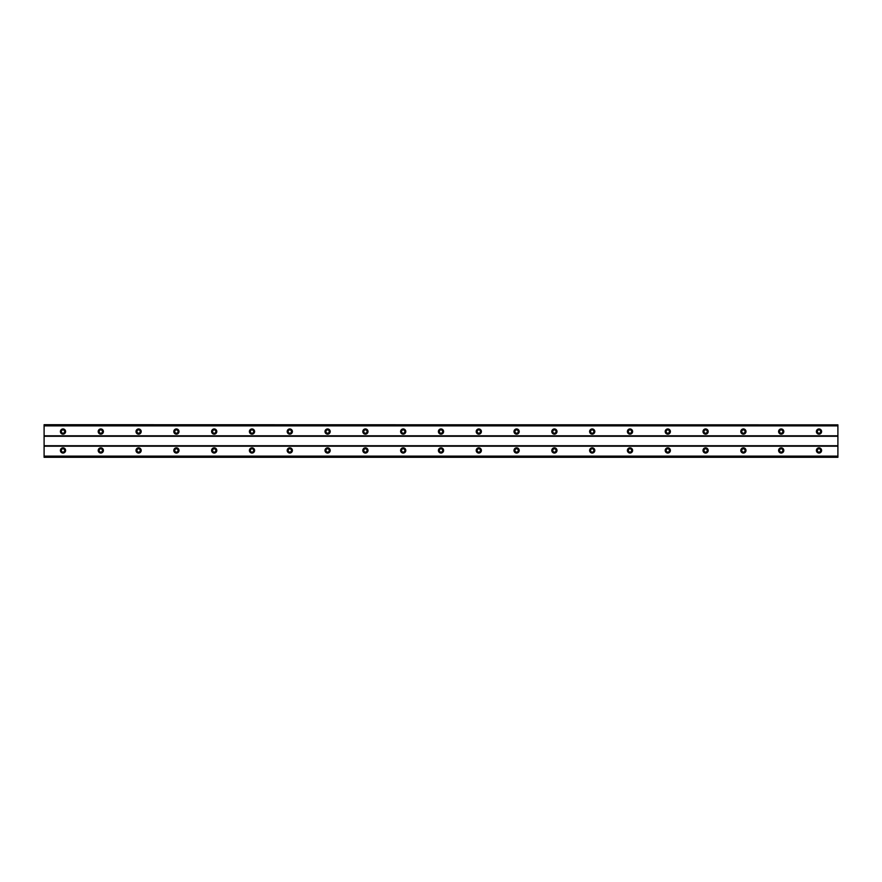 <?xml version="1.0" encoding="UTF-8"?>
<svg xmlns="http://www.w3.org/2000/svg" width="882" height="882" viewBox="0 0 882 882"><rect width="100%" height="100%" fill="white"/><g stroke="black" fill="none" stroke-linecap="round" stroke-linejoin="round"><path stroke-width="1.32" d="M62.997 433.205A1.654 1.654 0 0 1 61.343 431.552A1.654 1.654 0 0 1 62.997 429.898A1.654 1.654 0 0 1 64.651 431.552A1.654 1.654 0 0 1 62.997 433.205M819.003 433.205A1.654 1.654 0 0 1 817.349 431.552A1.654 1.654 0 0 1 819.003 429.898A1.654 1.654 0 0 1 820.657 431.552A1.654 1.654 0 0 1 819.003 433.205M781.198 433.205A1.654 1.654 0 0 1 779.545 431.552A1.654 1.654 0 0 1 781.198 429.898A1.654 1.654 0 0 1 782.852 431.552A1.654 1.654 0 0 1 781.198 433.205M743.405 433.205A1.654 1.654 0 0 1 741.751 431.552A1.654 1.654 0 0 1 743.405 429.898A1.654 1.654 0 0 1 745.058 431.552A1.654 1.654 0 0 1 743.405 433.205M705.6 433.205A1.654 1.654 0 0 1 703.946 431.552A1.654 1.654 0 0 1 705.6 429.898A1.654 1.654 0 0 1 707.254 431.552A1.654 1.654 0 0 1 705.6 433.205M667.795 433.205A1.654 1.654 0 0 1 666.142 431.552A1.654 1.654 0 0 1 667.795 429.898A1.654 1.654 0 0 1 669.449 431.552A1.654 1.654 0 0 1 667.795 433.205M630.002 433.205A1.654 1.654 0 0 1 628.348 431.552A1.654 1.654 0 0 1 630.002 429.898A1.654 1.654 0 0 1 631.655 431.552A1.654 1.654 0 0 1 630.002 433.205M592.197 433.205A1.654 1.654 0 0 1 590.543 431.552A1.654 1.654 0 0 1 592.197 429.898A1.654 1.654 0 0 1 593.851 431.552A1.654 1.654 0 0 1 592.197 433.205M554.403 433.205A1.654 1.654 0 0 1 552.749 431.552A1.654 1.654 0 0 1 554.403 429.898A1.654 1.654 0 0 1 556.057 431.552A1.654 1.654 0 0 1 554.403 433.205M516.598 433.205A1.654 1.654 0 0 1 514.945 431.552A1.654 1.654 0 0 1 516.598 429.898A1.654 1.654 0 0 1 518.252 431.552A1.654 1.654 0 0 1 516.598 433.205M478.805 433.205A1.654 1.654 0 0 1 477.151 431.552A1.654 1.654 0 0 1 478.805 429.898A1.654 1.654 0 0 1 480.458 431.552A1.654 1.654 0 0 1 478.805 433.205M441 433.205A1.654 1.654 0 0 1 439.346 431.552A1.654 1.654 0 0 1 441 429.898A1.654 1.654 0 0 1 442.654 431.552A1.654 1.654 0 0 1 441 433.205M403.195 433.205A1.654 1.654 0 0 1 401.542 431.552A1.654 1.654 0 0 1 403.195 429.898A1.654 1.654 0 0 1 404.849 431.552A1.654 1.654 0 0 1 403.195 433.205M365.402 433.205A1.654 1.654 0 0 1 363.748 431.552A1.654 1.654 0 0 1 365.402 429.898A1.654 1.654 0 0 1 367.055 431.552A1.654 1.654 0 0 1 365.402 433.205M327.597 433.205A1.654 1.654 0 0 1 325.943 431.552A1.654 1.654 0 0 1 327.597 429.898A1.654 1.654 0 0 1 329.251 431.552A1.654 1.654 0 0 1 327.597 433.205M289.803 433.205A1.654 1.654 0 0 1 288.149 431.552A1.654 1.654 0 0 1 289.803 429.898A1.654 1.654 0 0 1 291.457 431.552A1.654 1.654 0 0 1 289.803 433.205M251.998 433.205A1.654 1.654 0 0 1 250.345 431.552A1.654 1.654 0 0 1 251.998 429.898A1.654 1.654 0 0 1 253.652 431.552A1.654 1.654 0 0 1 251.998 433.205M214.205 433.205A1.654 1.654 0 0 1 212.551 431.552A1.654 1.654 0 0 1 214.205 429.898A1.654 1.654 0 0 1 215.858 431.552A1.654 1.654 0 0 1 214.205 433.205M176.4 433.205A1.654 1.654 0 0 1 174.746 431.552A1.654 1.654 0 0 1 176.4 429.898A1.654 1.654 0 0 1 178.054 431.552A1.654 1.654 0 0 1 176.4 433.205M138.595 433.205A1.654 1.654 0 0 1 136.942 431.552A1.654 1.654 0 0 1 138.595 429.898A1.654 1.654 0 0 1 140.249 431.552A1.654 1.654 0 0 1 138.595 433.205M100.802 433.205A1.654 1.654 0 0 1 99.148 431.552A1.654 1.654 0 0 1 100.802 429.898A1.654 1.654 0 0 1 102.455 431.552A1.654 1.654 0 0 1 100.802 433.205M62.997 447.847A2.602 2.602 0 0 0 60.406 450.448A2.602 2.602 0 0 0 62.997 453.05A2.602 2.602 0 0 0 65.599 450.448A2.602 2.602 0 0 0 62.997 447.847M819.003 447.847A2.602 2.602 0 0 0 816.401 450.448A2.602 2.602 0 0 0 819.003 453.05A2.602 2.602 0 0 0 821.594 450.448A2.602 2.602 0 0 0 819.003 447.847M781.198 447.847A2.602 2.602 0 0 0 778.597 450.448A2.602 2.602 0 0 0 781.198 453.05A2.602 2.602 0 0 0 783.8 450.448A2.602 2.602 0 0 0 781.198 447.847M743.405 447.847A2.602 2.602 0 0 0 740.803 450.448A2.602 2.602 0 0 0 743.405 453.05A2.602 2.602 0 0 0 745.996 450.448A2.602 2.602 0 0 0 743.405 447.847M705.6 447.847A2.602 2.602 0 0 0 702.998 450.448A2.602 2.602 0 0 0 705.6 453.05A2.602 2.602 0 0 0 708.202 450.448A2.602 2.602 0 0 0 705.6 447.847M667.795 447.847A2.602 2.602 0 0 0 665.204 450.448A2.602 2.602 0 0 0 667.795 453.05A2.602 2.602 0 0 0 670.397 450.448A2.602 2.602 0 0 0 667.795 447.847M630.002 447.847A2.602 2.602 0 0 0 627.4 450.448A2.602 2.602 0 0 0 630.002 453.05A2.602 2.602 0 0 0 632.603 450.448A2.602 2.602 0 0 0 630.002 447.847M592.197 447.847A2.602 2.602 0 0 0 589.606 450.448A2.602 2.602 0 0 0 592.197 453.05A2.602 2.602 0 0 0 594.799 450.448A2.602 2.602 0 0 0 592.197 447.847M554.403 447.847A2.602 2.602 0 0 0 551.801 450.448A2.602 2.602 0 0 0 554.403 453.05A2.602 2.602 0 0 0 556.994 450.448A2.602 2.602 0 0 0 554.403 447.847M516.598 447.847A2.602 2.602 0 0 0 513.997 450.448A2.602 2.602 0 0 0 516.598 453.05A2.602 2.602 0 0 0 519.2 450.448A2.602 2.602 0 0 0 516.598 447.847M478.805 447.847A2.602 2.602 0 0 0 476.203 450.448A2.602 2.602 0 0 0 478.805 453.05A2.602 2.602 0 0 0 481.396 450.448A2.602 2.602 0 0 0 478.805 447.847M441 447.847A2.602 2.602 0 0 0 438.398 450.448A2.602 2.602 0 0 0 441 453.05A2.602 2.602 0 0 0 443.602 450.448A2.602 2.602 0 0 0 441 447.847M403.195 447.847A2.602 2.602 0 0 0 400.604 450.448A2.602 2.602 0 0 0 403.195 453.05A2.602 2.602 0 0 0 405.797 450.448A2.602 2.602 0 0 0 403.195 447.847M365.402 447.847A2.602 2.602 0 0 0 362.8 450.448A2.602 2.602 0 0 0 365.402 453.05A2.602 2.602 0 0 0 368.003 450.448A2.602 2.602 0 0 0 365.402 447.847M327.597 447.847A2.602 2.602 0 0 0 325.006 450.448A2.602 2.602 0 0 0 327.597 453.05A2.602 2.602 0 0 0 330.199 450.448A2.602 2.602 0 0 0 327.597 447.847M289.803 447.847A2.602 2.602 0 0 0 287.201 450.448A2.602 2.602 0 0 0 289.803 453.05A2.602 2.602 0 0 0 292.394 450.448A2.602 2.602 0 0 0 289.803 447.847M251.998 447.847A2.602 2.602 0 0 0 249.397 450.448A2.602 2.602 0 0 0 251.998 453.05A2.602 2.602 0 0 0 254.6 450.448A2.602 2.602 0 0 0 251.998 447.847M214.205 447.847A2.602 2.602 0 0 0 211.603 450.448A2.602 2.602 0 0 0 214.205 453.05A2.602 2.602 0 0 0 216.796 450.448A2.602 2.602 0 0 0 214.205 447.847M176.4 447.847A2.602 2.602 0 0 0 173.798 450.448A2.602 2.602 0 0 0 176.4 453.05A2.602 2.602 0 0 0 179.002 450.448A2.602 2.602 0 0 0 176.4 447.847M138.595 447.847A2.602 2.602 0 0 0 136.004 450.448A2.602 2.602 0 0 0 138.595 453.05A2.602 2.602 0 0 0 141.197 450.448A2.602 2.602 0 0 0 138.595 447.847M100.802 447.847A2.602 2.602 0 0 0 98.2 450.448A2.602 2.602 0 0 0 100.802 453.05A2.602 2.602 0 0 0 103.403 450.448A2.602 2.602 0 0 0 100.802 447.847M62.997 428.95A2.602 2.602 0 0 0 60.406 431.552A2.602 2.602 0 0 0 62.997 434.153A2.602 2.602 0 0 0 65.599 431.552A2.602 2.602 0 0 0 62.997 428.95M819.003 428.95A2.602 2.602 0 0 0 816.401 431.552A2.602 2.602 0 0 0 819.003 434.153A2.602 2.602 0 0 0 821.594 431.552A2.602 2.602 0 0 0 819.003 428.95M781.198 428.95A2.602 2.602 0 0 0 778.597 431.552A2.602 2.602 0 0 0 781.198 434.153A2.602 2.602 0 0 0 783.8 431.552A2.602 2.602 0 0 0 781.198 428.95M743.405 428.95A2.602 2.602 0 0 0 740.803 431.552A2.602 2.602 0 0 0 743.405 434.153A2.602 2.602 0 0 0 745.996 431.552A2.602 2.602 0 0 0 743.405 428.95M705.6 428.95A2.602 2.602 0 0 0 702.998 431.552A2.602 2.602 0 0 0 705.6 434.153A2.602 2.602 0 0 0 708.202 431.552A2.602 2.602 0 0 0 705.6 428.95M667.795 428.95A2.602 2.602 0 0 0 665.204 431.552A2.602 2.602 0 0 0 667.795 434.153A2.602 2.602 0 0 0 670.397 431.552A2.602 2.602 0 0 0 667.795 428.95M630.002 428.95A2.602 2.602 0 0 0 627.4 431.552A2.602 2.602 0 0 0 630.002 434.153A2.602 2.602 0 0 0 632.603 431.552A2.602 2.602 0 0 0 630.002 428.95M592.197 428.95A2.602 2.602 0 0 0 589.606 431.552A2.602 2.602 0 0 0 592.197 434.153A2.602 2.602 0 0 0 594.799 431.552A2.602 2.602 0 0 0 592.197 428.95M554.403 428.95A2.602 2.602 0 0 0 551.801 431.552A2.602 2.602 0 0 0 554.403 434.153A2.602 2.602 0 0 0 556.994 431.552A2.602 2.602 0 0 0 554.403 428.95M516.598 428.95A2.602 2.602 0 0 0 513.997 431.552A2.602 2.602 0 0 0 516.598 434.153A2.602 2.602 0 0 0 519.2 431.552A2.602 2.602 0 0 0 516.598 428.95M478.805 428.95A2.602 2.602 0 0 0 476.203 431.552A2.602 2.602 0 0 0 478.805 434.153A2.602 2.602 0 0 0 481.396 431.552A2.602 2.602 0 0 0 478.805 428.95M441 428.95A2.602 2.602 0 0 0 438.398 431.552A2.602 2.602 0 0 0 441 434.153A2.602 2.602 0 0 0 443.602 431.552A2.602 2.602 0 0 0 441 428.95M403.195 428.95A2.602 2.602 0 0 0 400.604 431.552A2.602 2.602 0 0 0 403.195 434.153A2.602 2.602 0 0 0 405.797 431.552A2.602 2.602 0 0 0 403.195 428.95M365.402 428.95A2.602 2.602 0 0 0 362.8 431.552A2.602 2.602 0 0 0 365.402 434.153A2.602 2.602 0 0 0 368.003 431.552A2.602 2.602 0 0 0 365.402 428.95M327.597 428.95A2.602 2.602 0 0 0 325.006 431.552A2.602 2.602 0 0 0 327.597 434.153A2.602 2.602 0 0 0 330.199 431.552A2.602 2.602 0 0 0 327.597 428.95M289.803 428.95A2.602 2.602 0 0 0 287.201 431.552A2.602 2.602 0 0 0 289.803 434.153A2.602 2.602 0 0 0 292.394 431.552A2.602 2.602 0 0 0 289.803 428.95M251.998 428.95A2.602 2.602 0 0 0 249.397 431.552A2.602 2.602 0 0 0 251.998 434.153A2.602 2.602 0 0 0 254.6 431.552A2.602 2.602 0 0 0 251.998 428.95M214.205 428.95A2.602 2.602 0 0 0 211.603 431.552A2.602 2.602 0 0 0 214.205 434.153A2.602 2.602 0 0 0 216.796 431.552A2.602 2.602 0 0 0 214.205 428.95M176.4 428.95A2.602 2.602 0 0 0 173.798 431.552A2.602 2.602 0 0 0 176.4 434.153A2.602 2.602 0 0 0 179.002 431.552A2.602 2.602 0 0 0 176.4 428.95M138.595 428.95A2.602 2.602 0 0 0 136.004 431.552A2.602 2.602 0 0 0 138.595 434.153A2.602 2.602 0 0 0 141.197 431.552A2.602 2.602 0 0 0 138.595 428.95M100.802 428.95A2.602 2.602 0 0 0 98.2 431.552A2.602 2.602 0 0 0 100.802 434.153A2.602 2.602 0 0 0 103.403 431.552A2.602 2.602 0 0 0 100.802 428.95M62.997 452.102A1.654 1.654 0 0 1 61.343 450.448A1.654 1.654 0 0 1 62.997 448.795A1.654 1.654 0 0 1 64.651 450.448A1.654 1.654 0 0 1 62.997 452.102M819.003 452.102A1.654 1.654 0 0 1 817.349 450.448A1.654 1.654 0 0 1 819.003 448.795A1.654 1.654 0 0 1 820.657 450.448A1.654 1.654 0 0 1 819.003 452.102M781.198 452.102A1.654 1.654 0 0 1 779.545 450.448A1.654 1.654 0 0 1 781.198 448.795A1.654 1.654 0 0 1 782.852 450.448A1.654 1.654 0 0 1 781.198 452.102M743.405 452.102A1.654 1.654 0 0 1 741.751 450.448A1.654 1.654 0 0 1 743.405 448.795A1.654 1.654 0 0 1 745.058 450.448A1.654 1.654 0 0 1 743.405 452.102M705.6 452.102A1.654 1.654 0 0 1 703.946 450.448A1.654 1.654 0 0 1 705.6 448.795A1.654 1.654 0 0 1 707.254 450.448A1.654 1.654 0 0 1 705.6 452.102M667.795 452.102A1.654 1.654 0 0 1 666.142 450.448A1.654 1.654 0 0 1 667.795 448.795A1.654 1.654 0 0 1 669.449 450.448A1.654 1.654 0 0 1 667.795 452.102M630.002 452.102A1.654 1.654 0 0 1 628.348 450.448A1.654 1.654 0 0 1 630.002 448.795A1.654 1.654 0 0 1 631.655 450.448A1.654 1.654 0 0 1 630.002 452.102M592.197 452.102A1.654 1.654 0 0 1 590.543 450.448A1.654 1.654 0 0 1 592.197 448.795A1.654 1.654 0 0 1 593.851 450.448A1.654 1.654 0 0 1 592.197 452.102M554.403 452.102A1.654 1.654 0 0 1 552.749 450.448A1.654 1.654 0 0 1 554.403 448.795A1.654 1.654 0 0 1 556.057 450.448A1.654 1.654 0 0 1 554.403 452.102M516.598 452.102A1.654 1.654 0 0 1 514.945 450.448A1.654 1.654 0 0 1 516.598 448.795A1.654 1.654 0 0 1 518.252 450.448A1.654 1.654 0 0 1 516.598 452.102M478.805 452.102A1.654 1.654 0 0 1 477.151 450.448A1.654 1.654 0 0 1 478.805 448.795A1.654 1.654 0 0 1 480.458 450.448A1.654 1.654 0 0 1 478.805 452.102M441 452.102A1.654 1.654 0 0 1 439.346 450.448A1.654 1.654 0 0 1 441 448.795A1.654 1.654 0 0 1 442.654 450.448A1.654 1.654 0 0 1 441 452.102M403.195 452.102A1.654 1.654 0 0 1 401.542 450.448A1.654 1.654 0 0 1 403.195 448.795A1.654 1.654 0 0 1 404.849 450.448A1.654 1.654 0 0 1 403.195 452.102M365.402 452.102A1.654 1.654 0 0 1 363.748 450.448A1.654 1.654 0 0 1 365.402 448.795A1.654 1.654 0 0 1 367.055 450.448A1.654 1.654 0 0 1 365.402 452.102M327.597 452.102A1.654 1.654 0 0 1 325.943 450.448A1.654 1.654 0 0 1 327.597 448.795A1.654 1.654 0 0 1 329.251 450.448A1.654 1.654 0 0 1 327.597 452.102M289.803 452.102A1.654 1.654 0 0 1 288.149 450.448A1.654 1.654 0 0 1 289.803 448.795A1.654 1.654 0 0 1 291.457 450.448A1.654 1.654 0 0 1 289.803 452.102M251.998 452.102A1.654 1.654 0 0 1 250.345 450.448A1.654 1.654 0 0 1 251.998 448.795A1.654 1.654 0 0 1 253.652 450.448A1.654 1.654 0 0 1 251.998 452.102M214.205 452.102A1.654 1.654 0 0 1 212.551 450.448A1.654 1.654 0 0 1 214.205 448.795A1.654 1.654 0 0 1 215.858 450.448A1.654 1.654 0 0 1 214.205 452.102M176.4 452.102A1.654 1.654 0 0 1 174.746 450.448A1.654 1.654 0 0 1 176.4 448.795A1.654 1.654 0 0 1 178.054 450.448A1.654 1.654 0 0 1 176.4 452.102M138.595 452.102A1.654 1.654 0 0 1 136.942 450.448A1.654 1.654 0 0 1 138.595 448.795A1.654 1.654 0 0 1 140.249 450.448A1.654 1.654 0 0 1 138.595 452.102M100.802 452.102A1.654 1.654 0 0 1 99.148 450.448A1.654 1.654 0 0 1 100.802 448.795A1.654 1.654 0 0 1 102.455 450.448A1.654 1.654 0 0 1 100.802 452.102M44.1 457.306L44.1 456.126L837.9 456.126L837.9 457.306L44.1 457.306M44.1 424.848L837.9 424.848L44.1 424.694L44.1 456.126M837.9 424.848L837.9 456.126M837.9 457.152L44.1 457.152M44.1 446.193L837.9 446.193M837.9 445.73L44.1 445.73M44.1 436.27L837.9 436.27M837.9 435.807L44.1 435.807M44.1 425.874L837.9 425.874"/></g></svg>
